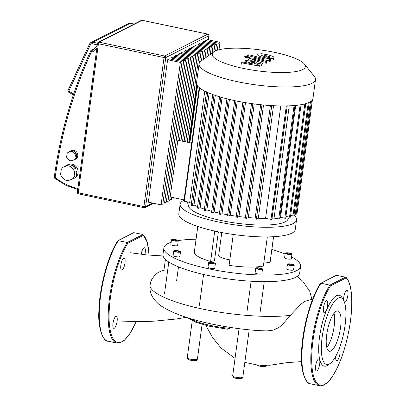 <?xml version="1.0" encoding="UTF-8"?>
<svg xmlns="http://www.w3.org/2000/svg" width="406" height="406" viewBox="0 0 406 406"><rect width="100%" height="100%" fill="white"/><g stroke="black" fill="none" stroke-linecap="round" stroke-linejoin="round"><path stroke-width="0.61" d="M124.982 263.007A6.146 1.852 101.9 0 0 124.185 258.038A6.146 1.852 101.9 0 0 120.861 265.103A6.146 1.852 101.9 0 0 121.658 270.066A6.146 1.852 101.9 0 0 124.982 263.007M117.101 321.293A6.146 1.852 101.9 0 0 116.309 316.325A6.146 1.852 101.9 0 0 112.98 323.384A6.146 1.852 101.9 0 0 113.776 328.352A6.146 1.852 101.9 0 0 117.101 321.293M144.851 254.735A6.146 1.852 101.9 0 0 145.231 252.72A6.146 1.852 101.9 0 0 144.434 247.751A6.146 1.852 101.9 0 0 141.181 254.313M149.038 255.146A55.658 16.788 101.9 0 0 143.526 235.282L127.88 243.23L127.281 242.463L143.029 234.465L133.701 232.643L117.973 240.631L127.281 242.463A56.343 16.996 -78.1 0 0 108.955 302.678A56.343 16.996 -78.1 0 0 116.862 343.05L119.674 342.974L124.414 340.253L130.372 332.95L136.264 321.613M143.526 235.282L147.302 242.418L149.088 255.151M117.684 241.083L117.77 240.809C107.905 255.678 99.343 287.615 98.876 311.138C97.694 329.621 103.763 341.74 107.945 341.177A56.343 16.996 101.9 0 1 100.033 300.8A56.343 16.996 101.9 0 1 118.364 240.585L117.684 241.083A55.658 16.788 -78.1 0 0 100.668 292.442A55.658 16.788 -78.1 0 0 103.058 336.848M261.459 55.505L261.52 55.038L262.86 54.866L270.147 56.794L270.127 57.312L268.797 57.479L264.808 56.683L261.515 55.551L261.52 55.038L261.515 55.551M270.071 57.342L270.147 56.794L270.127 57.312M263.362 57.413C260.733 56.754 259.013 56.129 258.201 55.546L257.617 54.703L258.15 54.145L261.794 53.719L268.27 54.922C270.924 55.592 272.649 56.216 273.456 56.799L274.035 57.637L273.497 58.205L269.863 58.626L263.362 57.413L263.215 58.5M269.757 59.403L269.863 58.626M263.692 59.738L247.477 55.455L248.924 54.719L264.905 58.946L267.326 58.758L270.492 59.596L269.67 60.017C268.148 60.509 266.153 60.418 263.692 59.738L263.56 60.707M247.33 56.561L247.477 55.455M270.269 61.265L270.492 59.596M248.025 56.683C249.462 57.023 249.984 57.342 249.588 57.642L246.269 57.571C244.833 57.236 244.31 56.916 244.706 56.612L248.025 56.683M249.741 57.479L249.446 58.697M251.182 62.133L259.383 65.239L258.12 65.884L241.382 62.798L242.874 62.042L253.08 64.016L244.985 60.966L246.117 60.392L256.582 62.24L248.061 59.408L249.969 58.428C251.476 57.936 253.466 58.022 255.937 58.697L266.696 61.534L265.25 62.27L254.74 59.499L252.877 59.403L252.43 59.631L263.073 63.366L261.809 64.011L251.182 62.133M259.16 66.909L259.383 65.239M257.896 67.553L258.12 65.884M241.154 64.468L241.382 62.798M244.793 62.412L244.985 60.966M247.883 60.702L248.061 59.408M266.468 63.204L266.696 61.534M265.022 63.94L265.25 62.27M262.849 65.036L263.073 63.366M261.581 65.681L261.809 64.011M74.029 176.767A7.511 6.958 63.1 0 1 72.121 179.198L74.415 178.031A7.511 6.958 63.1 0 1 73.324 178.731A7.511 6.958 63.1 0 1 72.121 179.198L68.213 180.599A7.511 6.958 63.1 0 1 65.138 179.949L61.813 177.026A7.511 6.958 63.1 0 1 60.651 173.951L61.235 169.627A7.511 6.958 63.1 0 1 63.143 167.196L65.432 166.034A7.511 6.958 63.1 0 1 66.523 165.333A7.511 6.958 63.1 0 1 69.345 164.633L67.056 165.795A7.511 6.958 63.1 0 1 70.126 166.445L72.415 165.278A7.511 6.958 63.1 0 1 75.744 168.201L73.45 169.368A7.511 6.958 63.1 0 1 74.613 172.443L76.907 171.281A7.511 6.958 63.1 0 1 76.932 173.509A7.511 6.958 63.1 0 1 76.323 175.605L74.029 176.767L74.613 172.443M66.523 165.333L67.665 164.755A7.511 6.958 63.1 0 1 75.09 165.628A7.511 6.958 63.1 0 1 78.079 172.926A7.511 6.958 63.1 0 1 74.471 178.148L73.324 178.731M74.917 158.716A4.781 4.43 63.1 0 1 74.125 159.72L71.025 160.832A4.781 4.43 63.1 0 1 69.751 160.563L67.117 158.249A4.781 4.43 63.1 0 1 66.635 156.97L67.097 153.544A4.781 4.43 63.1 0 1 67.888 152.534L69.264 151.839A4.781 4.43 63.1 0 1 70.218 151.169A4.781 4.43 63.1 0 1 72.359 150.727L70.989 151.428A4.781 4.43 63.1 0 1 72.263 151.697L73.638 150.996A4.781 4.43 63.1 0 1 76.272 153.311L74.897 154.011A4.781 4.43 63.1 0 1 75.379 155.29L76.754 154.59A4.781 4.43 63.1 0 1 76.841 156.371A4.781 4.43 63.1 0 1 76.292 158.015L74.917 158.716L75.379 155.29M70.218 151.169L71.131 150.702A4.781 4.43 63.1 0 1 75.856 151.26A4.781 4.43 63.1 0 1 77.759 155.904A4.781 4.43 63.1 0 1 75.46 159.228L74.547 159.695A4.781 4.43 63.1 0 1 72.989 160.126M74.125 159.72L75.501 159.025A4.781 4.43 63.1 0 1 74.547 159.695M73.638 150.996L76.272 153.311M74.897 154.011L72.263 151.697M69.264 151.839L72.359 150.727M70.989 151.428L67.888 152.534M76.754 154.59L76.292 158.015M72.415 165.278L75.744 168.201M73.45 169.368L70.126 166.445M76.907 171.281L76.323 175.605M65.432 166.034L69.345 164.633M67.056 165.795L63.143 167.196M148.342 202.173L167.602 59.733L180.345 62.417L161.086 204.852L148.342 202.173M161.086 204.852L162.811 203.979L182.066 61.539L169.322 58.86L167.602 59.733M170.885 59.185L171.048 57.982L183.791 60.667L164.531 203.101L162.973 202.772M164.531 203.101L166.257 202.229L185.512 59.789L172.773 57.109L171.048 57.982M174.331 57.434L174.494 56.231L187.237 58.916L167.977 201.351L166.419 201.021M167.977 201.351L169.703 200.478L188.963 58.038L176.219 55.358L174.494 56.231M177.777 55.683L177.94 54.48L190.683 57.165L179.406 140.577M171.738 197.291L171.428 199.6L169.865 199.27M180.969 140.907L192.408 56.287L179.665 53.607L177.94 54.48M171.428 199.6L173.149 198.727L173.301 197.615M181.223 53.932L181.391 52.729L194.129 55.414L182.527 141.232M184.091 141.562L195.854 54.536L183.111 51.856L181.391 52.729M184.674 52.181L184.837 50.978L197.58 53.663L185.649 141.892M187.212 142.222L199.3 52.785L186.557 50.105L184.837 50.978M188.12 50.43L188.282 49.227L201.026 51.912L199.585 62.57M196.661 84.204L188.77 142.547M201.427 60.804L202.746 51.034L190.008 48.355L188.282 49.227M191.566 48.679L191.728 47.477L204.472 50.161L203.208 59.525M204.984 58.241L206.197 49.283L193.454 46.604L191.728 47.477M195.012 46.929L195.174 45.726L207.918 48.41L206.761 56.962M208.542 55.678L209.643 47.532L196.9 44.848L195.174 45.726M198.458 45.178L198.625 43.975L211.364 46.66L210.318 54.399M212.099 53.115L213.089 45.782L200.346 43.097L198.625 43.975M201.909 43.427L202.071 42.224L214.815 44.904L213.876 51.836M214.815 44.904L216.535 44.031L203.792 41.346L202.071 42.224M211.364 46.66L213.089 45.782M207.918 48.41L209.643 47.532M204.472 50.161L206.197 49.283M201.026 51.912L202.746 51.034M197.58 53.663L199.3 52.785M194.129 55.414L195.854 54.536M190.683 57.165L192.408 56.287M187.237 58.916L188.963 58.038M183.791 60.667L185.512 59.789M180.345 62.417L182.066 61.539M215.611 50.862L216.535 44.031M205.355 41.676L205.517 40.473L218.261 43.153L217.306 50.222M218.261 43.153L219.981 42.28L218.976 49.75M205.517 40.473L207.243 39.595L219.981 42.28M77.886 188.48A56.683 52.516 63.1 0 1 55.186 177.463A464.154 430.055 63.1 0 1 91.512 51.643L92.801 51.917L92.801 50.227L92.152 50.09A1.365 1.264 -116.9 0 0 90.802 50.77A1.365 0.416 24.6 0 0 90.731 50.841A1.365 0.416 24.6 0 0 91.512 51.643A1.365 0.411 -78.1 0 1 92.152 50.09L93.41 49.451A1.365 1.264 63.1 0 0 92.614 49.552L91.355 50.192A1.365 1.365 0 0 0 90.731 50.841C72.542 90.66 60.398 132.726 54.292 177.041A1.365 1.365 0 0 0 54.79 178.295L55.186 177.463A1.365 0.31 -172.2 0 1 54.292 177.041A1.365 1.365 0 0 0 54.292 177.046M213.891 51.821L201.077 61.057A58.733 13.205 7.7 0 0 199.097 63.864L196.534 82.824A58.733 13.205 7.7 0 0 235.038 100.698A58.733 13.205 7.7 0 0 312.94 98.562L315.503 79.601A58.733 13.205 7.7 0 0 314.34 76.369L304.434 64.067A46.949 10.556 -172.3 0 1 289.321 72.314A46.949 10.556 -172.3 0 1 243.087 68.36A46.949 10.556 -172.3 0 1 213.891 51.821A46.949 10.556 -172.3 0 1 274.588 52.359A46.949 10.556 -172.3 0 1 304.434 64.067M199.097 63.864A58.733 13.205 7.7 0 0 237.601 81.738A58.733 13.205 7.7 0 0 315.503 79.601M295.7 105.413L280.556 217.408A53.607 12.053 -172.3 0 1 279.835 217.514M289.234 105.844L274.055 218.103A53.607 12.053 -172.3 0 1 272.04 218.225M280.774 105.946L265.575 218.382A53.607 12.053 -172.3 0 1 258.312 218.235L273.527 105.707M255.186 218.078A53.607 12.053 -172.3 0 1 248.31 217.575L263.53 104.987M245.437 217.301A53.607 12.053 -172.3 0 1 239.012 216.555L254.237 103.946M236.297 216.19A53.607 12.053 -172.3 0 1 230.273 215.256L245.493 102.657M227.654 214.804A53.607 12.053 -172.3 0 1 222.011 213.713L237.231 101.15M187.349 201.919L188.688 206.456A50.197 11.287 7.7 0 0 221.493 220.58A50.197 11.287 7.7 0 0 287.671 219.839L289.321 217.19M219.463 213.165A53.607 12.053 -172.3 0 1 214.216 211.932L229.426 99.44M211.699 211.277A53.607 12.053 -172.3 0 1 206.898 209.907L222.092 97.536M204.385 209.115A53.607 12.053 -172.3 0 1 200.117 207.613L215.287 95.43M197.58 206.603A53.607 12.053 -172.3 0 1 194.017 204.974L209.136 93.126M191.414 203.543A53.607 12.053 -172.3 0 1 189.703 202.411L204.751 91.111M191.693 143.161L177.843 140.248M184.025 199.874L170.18 196.961M189.338 128.514L189.044 128.661M197.169 85.311L189.521 141.872L191.784 142.46M196.687 84.291L189.191 139.74L189.78 139.974M200.117 207.613L198.691 208.339L197.417 208.07M206.898 209.907L205.532 210.602L204.254 210.338M214.216 211.932L212.861 212.622L211.587 212.353M219.362 214.145L220.636 214.409L222.011 213.713M227.568 215.718L228.842 215.982L230.273 215.256M236.216 217.063L237.49 217.332L239.012 216.555M245.356 218.159L246.63 218.428L248.31 217.575M255.1 218.951L256.374 219.22L258.312 218.235M287.25 105.738L271.868 219.494L265.575 218.382M295.005 105.306L279.622 219.062L274.055 218.103M301.079 104.525L285.702 218.276L280.556 217.408M305.784 103.449L290.402 217.2L285.946 216.479M308.255 102.804L292.965 215.89L290.645 215.403M294.117 214.069L296.147 214.282L311.468 100.967M296.39 212.485L297.192 212.439L312.402 99.937M292.965 215.89L293.873 215.87L309.215 102.383M199.209 87.579L183.862 201.071L189.703 202.411M194.017 204.974L192.459 205.766L191.185 205.497M183.969 200.285A58.733 13.205 7.7 0 0 180.132 204.157L178.828 213.784A58.733 13.205 7.7 0 0 261.845 236.886A58.733 13.205 7.7 0 0 295.233 229.522L296.532 219.895A58.733 13.205 7.7 0 0 293.959 215.226M180.132 204.157A58.733 13.205 7.7 0 0 263.149 227.258A58.733 13.205 7.7 0 0 296.532 219.895M173.433 239.428A3.415 0.766 -172.3 0 1 178.259 240.768A3.415 0.766 -172.3 0 1 176.321 241.2A3.415 0.766 -172.3 0 1 171.494 239.855A3.415 0.766 -172.3 0 1 173.433 239.428M178.259 240.768L177.635 245.386A3.415 0.766 -172.3 0 1 175.696 245.813A3.415 0.766 -172.3 0 1 170.87 244.473L171.494 239.855M175.676 250.487A3.415 0.766 -172.3 0 1 180.503 251.832A3.415 0.766 -172.3 0 1 178.564 252.258A3.415 0.766 -172.3 0 1 173.732 250.918A3.415 0.766 -172.3 0 1 175.676 250.487M180.503 251.832L179.878 256.45A3.415 0.766 -172.3 0 1 177.94 256.876A3.415 0.766 -172.3 0 1 173.113 255.531L173.732 250.918M210.567 262.22A3.415 0.766 -172.3 0 1 215.393 263.565A3.415 0.766 -172.3 0 1 213.454 263.991A3.415 0.766 -172.3 0 1 208.628 262.646A3.415 0.766 -172.3 0 1 210.567 262.22M215.393 263.565L214.769 268.178A3.415 0.766 -172.3 0 1 212.83 268.61A3.415 0.766 -172.3 0 1 208.004 267.265L208.628 262.646M257.673 267.747A3.415 0.766 -172.3 0 1 262.499 269.092A3.415 0.766 -172.3 0 1 260.556 269.518A3.415 0.766 -172.3 0 1 255.729 268.178A3.415 0.766 -172.3 0 1 257.673 267.747M262.499 269.092L261.875 273.71A3.415 0.766 -172.3 0 1 259.936 274.136A3.415 0.766 -172.3 0 1 255.105 272.791L255.729 268.178M289.397 263.834A3.415 0.766 -172.3 0 1 294.223 265.179A3.415 0.766 -172.3 0 1 292.279 265.605A3.415 0.766 -172.3 0 1 287.453 264.265A3.415 0.766 -172.3 0 1 289.397 263.834M294.223 265.179L293.599 269.792A3.415 0.766 -172.3 0 1 291.655 270.223A3.415 0.766 -172.3 0 1 286.829 268.879L287.453 264.265M287.154 252.776A3.415 0.766 -172.3 0 1 291.98 254.115A3.415 0.766 -172.3 0 1 290.036 254.547A3.415 0.766 -172.3 0 1 285.21 253.202A3.415 0.766 -172.3 0 1 287.154 252.776M291.98 254.115L291.356 258.734A3.415 0.766 -172.3 0 1 289.412 259.16A3.415 0.766 -172.3 0 1 284.586 257.815L285.21 253.202M163.882 247.893L162.989 254.486A68.974 15.509 7.7 0 0 169.48 262.459A68.974 15.509 7.7 0 0 208.207 275.481A68.974 15.509 7.7 0 0 260.485 281.617A68.974 15.509 7.7 0 0 295.695 277.273A68.974 15.509 7.7 0 0 299.694 272.969L300.587 266.377A68.974 15.509 -172.3 0 1 261.378 275.019A68.974 15.509 -172.3 0 1 163.882 247.893A68.974 15.509 -172.3 0 1 171.17 242.26M178.214 240.611A68.974 15.509 -172.3 0 1 196.062 239.22M271.863 249.467A68.974 15.509 -172.3 0 1 285.103 253.994M291.594 256.978A68.974 15.509 -172.3 0 1 300.587 266.377M247.01 311.539L251.106 281.236M229.821 259.87A13.657 3.07 -172.3 0 1 218.697 255.303L221.772 232.552M287.255 253.928L286.255 253.314L287.595 253.045L289.935 253.39L290.935 254.004L289.595 254.273L287.255 253.928M287.473 253.958L287.595 253.045M289.818 254.227L289.935 253.39M288.529 264.519L289.321 264.118L291.63 264.316L293.147 264.92L292.35 265.326L290.041 265.123L288.529 264.519M289.229 264.798L289.321 264.118M291.503 265.25L291.63 264.316M257.191 268.082L259.312 268.122L261.236 268.676L261.043 269.188L258.921 269.142L256.993 268.589L257.191 268.082L257.115 268.625M259.17 269.148L259.312 268.122M211.597 262.525L213.805 262.986L214.221 263.57L212.429 263.687L210.222 263.22L209.806 262.641L211.597 262.525L211.465 263.484M213.718 263.601L213.805 262.986M178.457 251.106L179.457 251.72L178.117 251.989L175.783 251.644L174.783 251.03L176.118 250.761L178.457 251.106L178.346 251.943M175.996 251.674L176.118 250.761M177.183 240.514L176.392 240.915L174.083 240.717L172.57 240.113L173.362 239.707L175.671 239.91L177.183 240.514M173.271 240.393L173.362 239.707M175.544 240.844L175.671 239.91M263.956 261.809L270.015 262.702A38.245 8.597 7.7 0 0 270.132 262.256L273.583 236.713M216.058 248.969A31.414 7.064 -172.3 0 1 219.55 249M233.257 234.46L229.075 265.372A38.245 8.597 7.7 0 0 263.377 266.072L267.321 236.916M197.788 226.462L194.332 252.009A38.245 8.597 7.7 0 0 210.607 261.484L214.469 260.708L218.367 231.877M178.483 266.874L176.595 280.84M273.532 236.713L270.015 262.702M214.718 231.095L210.607 261.484M336.315 311.224A20.589 6.212 -78.1 0 1 337.868 310.955A20.589 6.212 -78.1 0 1 340.167 329.982A20.589 6.212 -78.1 0 1 330.941 350.987A20.589 6.212 -78.1 0 1 329.388 351.251A20.589 6.212 -78.1 0 1 327.089 332.225A20.589 6.212 -78.1 0 1 336.315 311.224M334.057 313.275A20.589 6.212 -78.1 0 1 326.83 347.592M330.144 363.471L328.028 365.014A36.195 10.916 -78.1 0 1 326.992 365.654A36.195 10.916 -78.1 0 1 319.578 336.868A36.195 10.916 -78.1 0 1 336.442 295.751A36.195 10.916 -78.1 0 1 342.172 297.816L343.491 300.08A34.145 10.302 -78.1 0 1 343.709 333.224A34.145 10.302 -78.1 0 1 330.144 363.471A34.145 10.302 -78.1 0 1 329.17 364.075A34.145 10.302 -78.1 0 1 322.176 336.924A34.145 10.302 -78.1 0 1 338.086 298.131A34.145 10.302 -78.1 0 1 343.491 300.08M327.596 305.652A6.146 1.852 -78.1 0 1 324.267 312.716A6.146 1.852 -78.1 0 1 323.47 307.748A6.146 1.852 -78.1 0 1 326.8 300.689A6.146 1.852 -78.1 0 1 327.596 305.652M319.715 363.938A6.146 1.852 -78.1 0 1 316.386 371.003A6.146 1.852 -78.1 0 1 315.594 366.034A6.146 1.852 -78.1 0 1 318.918 358.975A6.146 1.852 -78.1 0 1 319.715 363.938M339.213 348.698A6.146 1.852 -78.1 0 1 339.964 353.656A6.146 1.852 -78.1 0 1 336.635 360.716A6.146 1.852 -78.1 0 1 335.782 356.235M343.593 300.257A6.146 1.852 -78.1 0 1 343.72 297.461A6.146 1.852 -78.1 0 1 347.049 290.402A6.146 1.852 -78.1 0 1 347.84 295.37A6.146 1.852 -78.1 0 1 344.516 302.429M310.554 383.822C306.464 384.523 300.161 372.099 301.511 353.134C302.105 329.667 310.615 298.187 320.385 283.459L336.31 275.288L345.948 277.278C352.337 283.281 353.53 304.83 349.302 328.358C345.663 347.942 340.248 363.644 333.067 375.469C328.023 384.117 321.45 386.837 319.476 385.7L310.554 383.822A56.343 16.996 -78.1 0 1 302.643 343.451A56.343 16.996 -78.1 0 1 320.973 283.231L336.721 275.232M319.476 385.7A56.343 16.996 101.9 0 1 311.564 345.328A56.343 16.996 101.9 0 1 329.895 285.108L345.638 277.11L346.14 277.927A55.658 16.788 -78.1 0 1 341.877 356.534A55.658 16.788 -78.1 0 1 312.559 371.424A55.658 16.788 -78.1 0 1 330.494 285.88L329.895 285.108L320.973 283.231M249.177 329.829L242.844 377.138A5.121 1.152 -172.3 0 1 236.053 377.326A5.121 1.152 -172.3 0 1 232.694 375.768C233.643 377.798 231.633 376.763 236.231 378.428L241.194 378.651C241.956 378.686 242.504 378.179 242.844 377.138M167.734 269.812L163.354 270.254L158.183 272.441L155.148 274.832L152.001 278.978L150.865 281.495L149.941 285.692C149.702 289.686 150.469 293.254 152.235 296.405C155.026 300.998 158.513 304.505 162.694 306.926C172.103 312.686 185.06 317.599 201.559 321.664C221.209 326.632 248.294 330.697 267.057 330.885L271.599 330.474L273.872 329.885L278.826 327.535L282.231 324.795L290.417 315.315L300.765 304.302L304.749 301.384L312.701 299.034M226.939 329.083L229.735 328.342L229.963 327.368M167.247 273.421A62.732 14.103 -172.3 0 1 166.978 271.568A62.732 14.103 -172.3 0 1 167.729 269.848M166.978 271.568L167.165 274.004M127.88 243.23A55.658 16.788 101.9 0 0 109.518 325.561A55.658 16.788 101.9 0 0 136.213 321.613M134.107 232.587L118.364 240.585M262.697 56.074L262.86 54.866M266.625 57.134L266.823 55.658M257.993 57.114L258.201 55.546M273.274 59.875L273.497 58.205M269.447 61.687L269.67 60.017M254.618 60.398L254.74 59.499M252.826 59.768L252.877 59.403M68.69 92.137A1.365 0.304 -60.9 0 1 68.573 92.147A1.365 0.304 -60.9 0 1 68.776 91.188A1.365 0.416 -155.1 0 1 68 90.381A1.365 0.416 -155.1 0 1 68.071 90.31M54.901 178.28L65.726 185.243L77.749 189.511M78.256 192.779A1.365 0.31 -172.3 0 1 77.363 192.363A1.365 1.365 0 0 0 78.434 193.88A1.365 0.411 -78.1 0 1 78.256 192.779L98.409 43.746A1.365 0.411 -78.1 0 1 99.044 42.194A1.365 1.264 -116.9 0 0 98.247 42.295A1.365 1.365 0 0 0 97.511 43.33A1.365 0.31 7.7 0 0 98.409 43.746L164.034 57.561A1.365 0.31 7.7 0 0 165.765 57.596A1.365 1.264 -116.9 0 0 164.669 56.008A1.365 0.411 101.9 0 0 164.034 57.561L143.886 206.593A1.365 0.411 101.9 0 0 144.059 207.694A1.365 0.411 101.9 0 0 144.166 207.679A1.365 1.264 -116.9 0 0 145.617 206.629A1.365 0.31 -172.3 0 1 143.886 206.593L78.256 192.779M78.536 193.865A1.365 0.411 -78.1 0 1 78.434 193.88L144.059 207.694A1.365 1.365 0 0 0 144.962 207.578L153.473 203.249M97.592 43.244A1.365 0.31 7.7 0 0 97.511 43.33L77.363 192.363M207.943 34.195A1.365 0.411 101.9 0 0 207.836 34.114L142.212 20.3A1.365 1.365 0 0 0 141.313 20.417A1.365 1.264 63.1 0 1 142.11 20.315A1.365 0.411 -78.1 0 1 142.212 20.3A1.365 0.411 -78.1 0 1 142.298 20.356M152.615 203.071L145.617 206.629L165.765 57.596L208.831 35.718A1.365 0.31 7.7 0 0 208.912 35.632A1.365 1.365 0 0 0 207.836 34.114A1.365 0.411 101.9 0 0 207.735 34.129A1.365 1.264 63.1 0 1 208.831 35.718L208.278 39.813M142.11 20.315L207.735 34.129L164.669 56.008L99.044 42.194L142.11 20.315M92.801 51.917L96.897 47.878M92.751 50.268L97.161 45.919L92.801 50.227M134.158 24.05L130.417 23.264L128.321 23.538A3.415 3.162 63.1 0 1 130.316 23.284A1.365 0.411 -78.1 0 1 130.417 23.264A1.365 0.411 -78.1 0 1 130.504 23.325M73.699 93.923L68.776 91.188L90.325 44.807A2.05 1.898 63.1 0 1 92.34 43.802A1.365 0.411 -78.1 0 1 92.979 42.249L130.316 23.284L134.102 24.081M90.325 44.807A1.365 0.416 -155.1 0 1 89.548 44A1.365 0.416 -155.1 0 1 89.619 43.929A3.415 3.162 -116.9 0 1 90.985 42.503L89.548 44L68 90.381A1.365 1.365 0 0 0 68.573 92.147L73.395 94.831M97.536 43.209L92.979 42.249A3.415 3.162 -116.9 0 0 90.985 42.503L128.321 23.538M92.34 43.802L97.308 44.848M197.052 85.108L189.638 139.948M197.565 85.889L189.967 142.08M214.018 94.989L198.691 208.339M220.864 97.181L205.532 210.602M228.202 99.145L212.861 212.622M235.987 100.896L220.636 214.409M244.194 102.439L228.842 215.982M252.847 103.763L237.49 217.332M261.987 104.839L246.63 218.428M271.736 105.611L256.374 219.22M286.321 105.93L270.964 219.519M294.066 105.56L278.719 219.088M300.135 104.855L284.794 218.301M304.82 103.911L289.498 217.225M310.468 101.698L295.243 214.307M207.765 92.538L192.459 205.766M199.635 87.929L184.309 201.28M320.298 283.733A55.658 16.788 101.9 0 0 303.277 335.092A55.658 16.788 101.9 0 0 305.672 379.498M330.494 285.88L346.14 277.927M202.097 324.379L197.412 359.021A5.121 1.152 -172.3 0 1 190.622 359.203A5.121 1.152 -172.3 0 1 187.262 357.645L192.251 320.74M266.26 365.405A5.121 1.152 -172.3 0 1 259.982 365.248M150.022 284.956C148.911 292.163 169.921 302.039 200.523 308.616C230.248 315.173 267.808 318.208 290.417 315.315M229.735 328.342A38.468 8.648 -172.3 0 1 189.419 318.289M116.862 343.05L107.945 341.177M208.344 39.829L208.912 35.632M141.313 20.417L98.247 42.295M211.546 212.394L226.929 98.643M197.377 208.111L212.759 94.359M204.218 210.379L219.595 96.628M191.145 205.537L206.522 91.786M242.879 102.21L227.527 215.759M260.662 104.702L245.315 218.205M251.527 103.581L236.175 217.103M270.401 105.53L255.064 218.991M234.678 100.622L219.321 214.185M260.053 312.676L264.245 281.657M199.412 305.317L203.584 274.461M164.521 293.589L168.789 262.022M163.953 270.117L165.404 259.414M197.412 359.021C197.072 360.061 196.524 360.564 195.763 360.528L190.8 360.31C186.202 358.64 188.211 359.68 187.262 357.645M266.671 365.04C266.326 366.08 265.778 366.582 265.017 366.547L260.053 366.329L256.922 364.958M239.063 328.677L232.694 375.768M205.842 325.399L212.45 337.356L221.006 347.988L235.044 358.407M244.838 362.391L257.404 365.014L270.076 365.227L287.286 362.599L301.546 361.624M227.538 329.185L208.912 326.14L195.413 322.12L187.521 317.695M163.095 255.973L146.764 254.932L130.427 252.74M117.136 321.019L142.09 321.572L154.244 321.151L176.331 319.004L186.232 317.279M311.904 299.227L309.712 291.254L302.759 281.241L297.141 276.425"/></g></svg>
